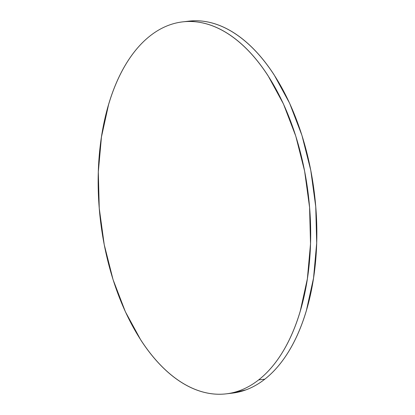 <?xml version="1.0" encoding="UTF-8"?>
<svg xmlns="http://www.w3.org/2000/svg" width="415" height="415" viewBox="0 0 415 415"><rect width="100%" height="100%" fill="white"/><g stroke="black" fill="none" stroke-linecap="round" stroke-linejoin="round"><path stroke-width="0.62" d="M226.139 393.856L232.307 393.135A187.258 104.715 -96.7 0 0 264.827 379.17L258.659 379.891L264.827 379.17A187.258 104.715 -96.7 0 0 309.611 164.62A187.258 104.715 -96.7 0 0 188.861 21.144L182.693 21.865A187.258 104.715 83.3 0 1 303.443 165.341A187.258 104.715 83.3 0 1 258.659 379.891A187.258 104.715 83.3 0 1 226.139 393.856A187.258 104.715 83.3 0 1 105.389 250.38A187.258 104.715 83.3 0 1 150.173 35.83A187.258 104.715 83.3 0 1 182.693 21.865M188.41 21.196L195.434 20.75C202.338 20.719 209.274 21.886 216.241 24.246C223.208 26.602 230.071 30.113 236.83 34.767C243.595 39.425 250.121 45.142 256.413 51.917C262.711 58.691 268.65 66.395 274.237 75.027L289.608 103.216L301.949 135.399L310.773 170.342L315.748 206.696L316.687 243.066L313.543 278.055L306.441 310.321C303.432 320.515 299.838 329.946 295.662 338.624C291.48 347.298 286.796 355.048 281.609 361.87C276.416 368.696 270.824 374.46 264.827 379.17C258.825 383.88 252.538 387.444 245.96 389.861L231.886 393.181M150.173 35.83C156.175 31.12 162.462 27.556 169.04 25.139C175.618 22.721 182.361 21.497 189.266 21.471C196.171 21.44 203.106 22.607 210.073 24.967C217.04 27.323 223.903 30.829 230.667 35.488C237.427 40.146 243.953 45.863 250.245 52.638C256.543 59.412 262.482 67.116 268.069 75.748L283.44 103.937L295.781 136.12L304.605 171.063L309.58 207.417L310.519 243.787L307.375 278.776L300.273 311.043C297.264 321.236 293.67 330.667 289.494 339.346C285.312 348.019 280.628 355.769 275.441 362.591C270.248 369.412 264.656 375.181 258.659 379.891C252.657 384.601 246.37 388.165 239.792 390.582C233.214 393 226.471 394.219 219.566 394.25C212.662 394.281 205.726 393.114 198.759 390.754C191.792 388.399 184.929 384.887 178.17 380.233C171.405 375.575 164.88 369.858 158.587 363.084C152.289 356.309 146.35 348.605 140.763 339.973L125.392 311.784L113.051 279.601L104.227 244.658L99.252 208.304L98.314 171.935L101.457 136.945L108.559 104.679C111.568 94.485 115.163 85.054 119.338 76.376C123.52 67.702 128.204 59.952 133.391 53.13C138.584 46.304 144.176 40.54 150.173 35.83"/></g></svg>
